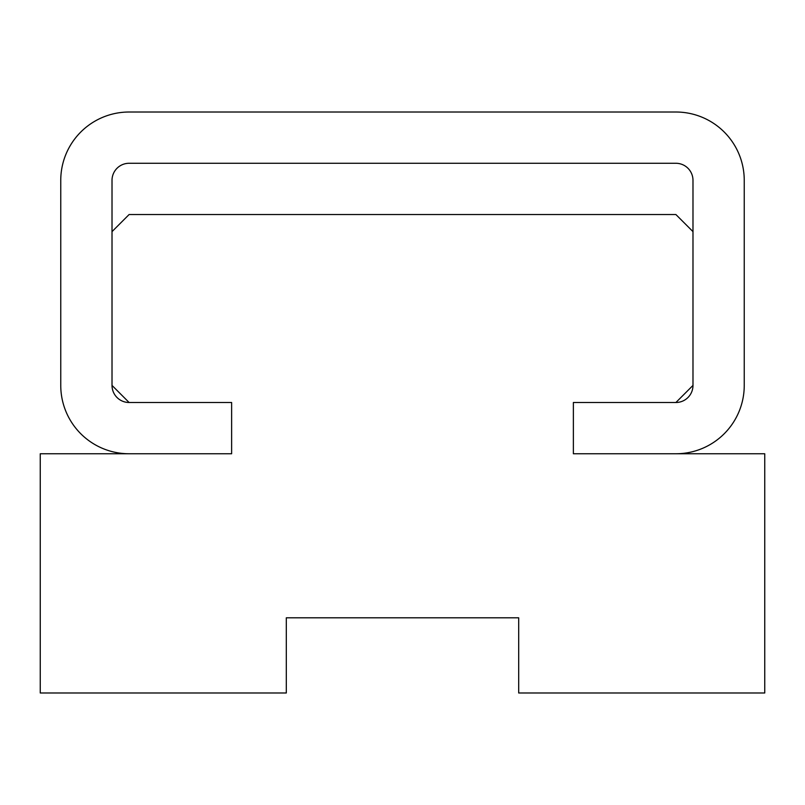 <?xml version="1.0" encoding="UTF-8"?>
<svg xmlns="http://www.w3.org/2000/svg" width="805" height="805" viewBox="0 0 805 805"><rect width="100%" height="100%" fill="white"/><g stroke="black" fill="none" stroke-linecap="round" stroke-linejoin="round"><path stroke-width="1.21" d="M129.102 214.543L112.016 231.629L112.016 385.414L129.102 402.5L231.629 402.5L231.629 453.758L40.25 453.758L40.25 692.984L286.308 692.984L286.308 617.797L518.692 617.797L518.692 692.984L764.75 692.984L764.75 453.758L573.371 453.758L573.371 402.5L675.898 402.5L692.984 385.414L692.984 231.629L675.898 214.543L129.102 214.543M744.243 385.414A68.345 68.345 0 0 1 675.898 453.758L573.371 453.758L573.371 402.5L675.898 402.5A17.086 17.086 0 0 0 692.984 385.414L692.984 180.37A17.086 17.086 0 0 0 675.898 163.274L129.102 163.274A17.086 17.086 0 0 0 112.016 180.37L112.016 385.414A17.086 17.086 0 0 0 129.102 402.5L231.629 402.5L231.629 453.758L129.102 453.758A68.345 68.345 0 0 1 60.757 385.414L60.757 180.37A68.345 68.345 0 0 1 129.102 112.016L675.898 112.016A68.345 68.345 0 0 1 744.243 180.37L744.243 385.414"/></g></svg>
